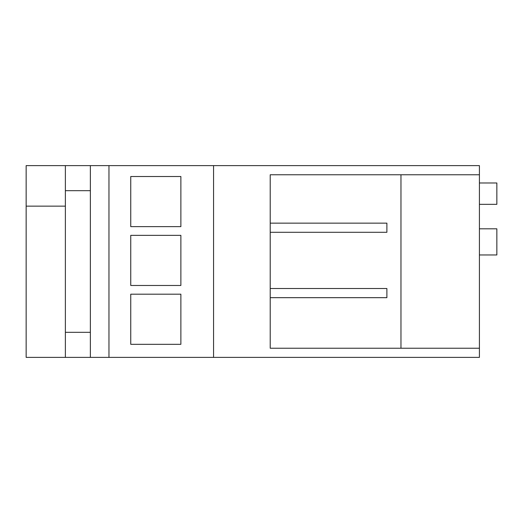 <?xml version="1.0" encoding="UTF-8"?>
<svg xmlns="http://www.w3.org/2000/svg" width="523" height="523" viewBox="0 0 523 523"><rect width="100%" height="100%" fill="white"/><g stroke="black" fill="none" stroke-linecap="round" stroke-linejoin="round"><path stroke-width="0.78" d="M479.414 182.978L496.85 182.978L496.85 204.336L479.414 204.336M26.15 206.147L65.375 206.147L65.375 357.386L26.15 357.386L26.15 165.614L108.961 165.614L108.961 357.386L479.414 357.386L479.414 165.614L213.561 165.614L213.561 357.386M65.375 357.386L108.961 357.386M479.414 174.767L270.214 174.767L270.214 348.233L479.414 348.233M130.75 285.473L130.75 235.35L180.873 235.35L180.873 285.473L130.75 285.473M213.561 165.614L108.961 165.614M130.75 226.636L130.75 176.513L180.873 176.513L180.873 226.636L130.75 226.636M130.75 344.311L130.75 294.188L180.873 294.188L180.873 344.311L130.75 344.311M65.375 332.321L90.361 332.321L90.361 357.386M400.964 348.233L400.964 174.767M270.214 232.297L386.889 232.297L386.889 223.144L270.214 223.144M270.214 297.672L386.889 297.672L386.889 288.519L270.214 288.519M65.375 206.147L65.375 165.614M90.361 165.614L90.361 190.679L65.375 190.679M90.361 332.321L90.361 190.679M479.414 228.813L496.85 228.813L496.85 254.963L479.414 254.963"/></g></svg>
